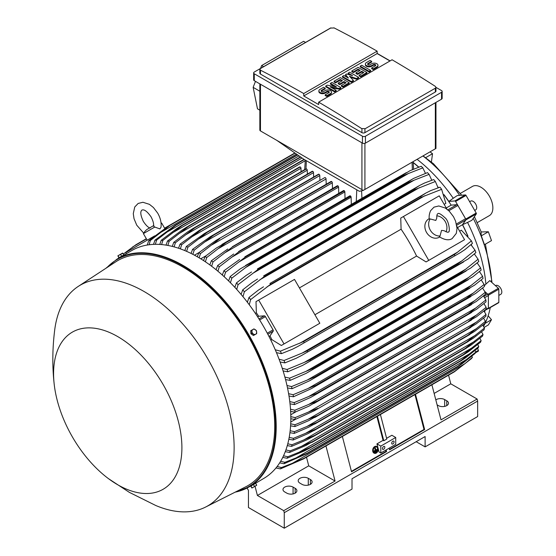 <?xml version="1.0" encoding="UTF-8"?>
<svg xmlns="http://www.w3.org/2000/svg" width="556" height="556" viewBox="0 0 556 556"><rect width="100%" height="100%" fill="white"/><g stroke="black" fill="none" stroke-linecap="round" stroke-linejoin="round"><path stroke-width="0.83" d="M435.793 220.433L436.794 218.07C436.703 215.492 437.044 214.046 437.815 213.719L437.815 213.719C438.608 212.739 440.998 214.081 444.995 217.757C449.074 220.669 450.409 232.881 448.365 231.991L448.365 231.991C448.212 232.589 446.781 232.158 444.091 230.698L441.54 230.386L440.032 235.987A10.55 8.618 -120 0 1 430.33 230.219A10.55 8.618 -120 0 1 430.184 218.939L435.793 220.433M436.821 215.839A10.55 8.618 -120 0 1 445.252 221.608A10.55 8.618 -120 0 1 446.037 231.796M439.775 236.953L439.268 237.245A10.55 8.618 -120 0 1 426.535 232.415A10.55 8.618 -120 0 1 428.718 218.974L429.225 218.682M440.032 235.987L439.428 236.703L440.845 237.655C445.558 240.129 449.331 240.428 452.167 238.573L456.302 233.367L457.032 228.391L455.6 221.177L453.494 216.708L449.297 211.21L445.286 208.027L438.795 205.963L434.014 207.138L430.608 210.682C428.37 215.707 429.35 219.161 429.267 219.106L430.184 218.939M403.427 216.513L428.752 260.375L426.07 261.925L416.583 256.059A119.436 68.958 -120 0 0 401.084 229.211L400.751 218.063L439.24 195.837L446.913 209.125M456.893 226.41L464.559 239.699L428.752 260.375M416.583 256.059L314.918 314.752M299.413 287.911L401.084 229.211M317.149 324.808L281.336 345.484L271.849 339.619A119.436 68.958 -120 0 0 269.987 335.852L273.198 331.181A1.265 0.73 -120 0 0 273.052 329.847L265.414 316.614A1.265 0.73 -120 0 0 264.336 315.829L258.679 316.267A119.436 68.958 -120 0 0 256.351 312.778L256.01 301.623L258.693 300.08L284.019 343.935L281.336 345.484M258.693 300.08L294.506 279.404L319.825 323.258L284.019 343.935M461.883 241.248L426.07 261.925M457.553 227.564L462.474 224.721L465.678 220.051A1.265 0.73 -120 0 0 465.539 218.716L456.448 223.971M446.246 207.979L451.166 205.136L456.817 204.698A1.265 0.73 -120 0 1 457.901 205.484L465.539 218.716M474.734 254.398A119.644 69.076 -120 0 0 474.546 253.786M471.703 245.53A119.644 69.076 -120 0 0 471.279 244.397M467.992 236.251A119.644 69.076 -120 0 0 462.578 224.673L465.845 219.954L476.29 213.921A0.841 0.486 -120 0 0 476.193 213.038L466.039 195.441A0.841 0.486 -120 0 0 465.316 194.92L457.234 195.58L453.244 198.27A117.747 67.985 -120 0 0 417.132 159.363M443.945 194.593A119.644 69.076 -120 0 1 448.838 201.439L454.871 200.945A0.841 0.486 60 0 1 455.593 201.474L465.754 219.064A0.841 0.486 60 0 1 465.845 219.954M438.531 187.678A119.644 69.076 -120 0 0 437.76 186.74M432.033 180.151A119.644 69.076 -120 0 0 431.595 179.678M402.301 176.037L251.597 263.044L245.898 267.353L408.577 173.43L402.301 176.037A138.639 80.043 -120 0 0 401.842 175.592L409.939 170.741L421.184 166.279A135.052 77.972 -120 0 1 422.81 167.87L425.451 173.326A119.644 69.076 -120 0 0 425.444 173.305M418.807 167.127A119.644 69.076 -120 0 0 413.177 162.415M487.855 308.761L487.946 308.788A0.841 0.486 60 0 0 488.21 308.761L498.656 302.735A0.841 0.486 -120 0 0 498.829 302.346L498.829 289.203A0.841 0.486 -120 0 0 498.391 288.286L489.787 280.606L485.874 284.13A117.747 67.985 -120 0 0 467.54 222.428L462.578 224.673M484.832 291.539L487.946 294.312A0.841 0.486 60 0 1 488.383 295.236L488.383 308.378A0.841 0.486 60 0 1 488.21 308.761M483.991 310.992L488.112 308.615A1.265 0.73 -120 0 0 488.37 308.031L488.37 295.556A1.265 0.73 -120 0 0 487.709 294.18L483.831 296.411M413.191 162.602A119.436 68.958 60 0 1 418.661 167.182M437.871 187.073A119.436 68.958 60 0 1 438.406 187.72M444.063 194.961A119.436 68.958 60 0 1 451.166 205.136M462.474 224.721A119.436 68.958 60 0 1 467.735 235.959M471.182 244.48A119.436 68.958 60 0 1 471.474 245.265M484.895 291.657L487.709 294.18M448.553 375.175L450.784 383.821L477.117 399.02L477.646 401.05L477.646 416.555L425.118 446.878L416.166 441.707M435.821 399.903A5.907 3.412 180 0 1 444.668 399.583L446.76 400.786A5.907 3.412 180 0 1 448.49 403.204A5.907 3.412 180 0 1 444.842 406.353A5.907 3.412 180 0 1 438.399 405.616L437.113 404.865M477.646 401.05L284.262 512.695L284.262 528.2L352.011 489.092L352.011 478.751L425.118 436.536L425.118 446.878M477.117 399.02L441.005 419.87L431.894 384.794M450.784 383.821L434.139 393.426M284.262 528.2L248.456 507.524L248.456 490.295L247.003 488.05M308.288 478.32L310.38 479.529A5.907 3.412 180 0 1 312.111 481.941A5.907 3.412 180 0 1 308.462 485.089A5.907 3.412 180 0 1 302.019 484.352L299.934 483.143A5.907 3.412 180 0 1 298.204 480.731A5.907 3.412 180 0 1 301.852 477.583A5.907 3.412 180 0 1 308.288 478.32L308.288 485.131M293.068 487.105L295.16 488.314A5.907 3.412 180 0 1 296.89 490.726A5.907 3.412 180 0 1 293.241 493.881A5.907 3.412 180 0 1 286.799 493.137L284.714 491.935A5.907 3.412 180 0 1 282.983 489.523A5.907 3.412 180 0 1 286.632 486.368A5.907 3.412 180 0 1 293.068 487.105L293.068 493.916M484.325 285.763L485.874 284.13M461.668 195.219L433.513 163.784L423.095 155.923M488.349 231.762L491.497 240.623L484.457 244.689L481.308 235.827L488.349 231.762L481.204 231.97L474.4 216.652M481.253 236.008L481.03 231.567M459.652 195.378A116.058 67.005 -120 0 0 422.956 156M490.712 281.433L491.65 280.849A116.058 67.005 -120 0 0 473.239 218.334M491.65 280.849L491.921 282.511M483.553 326.344A116.058 67.005 -120 0 0 490.274 307.572M495.465 285.673L495.702 285.534A5.067 2.926 60 0 1 499.608 286.889A5.067 2.926 60 0 1 501.818 291.983A5.067 2.926 60 0 1 500.768 294.305L498.829 295.417M477.263 222.622L489.363 215.631A16.882 9.744 -120 0 0 491.956 202.106A16.882 9.744 -120 0 0 480.926 187.233A16.882 9.744 -120 0 0 472.489 186.392L460.382 193.384M425.472 157.779L432.519 153.713L431.414 162.011M432.519 153.713L430.066 151.892M484.116 327.387L488.349 324.94L491.497 319.714L488.147 315.78M491.497 319.714L485.082 323.418M484.672 312.02A117.747 67.985 -120 0 0 484.964 310.429M475.443 352.81L478.306 351.163A0.841 0.486 -120 0 0 478.403 350.384L477.632 348.376M467.54 222.428L471.87 220.308L476.29 213.921M469.639 201.682L470.619 201.119A5.067 2.926 60 0 1 475.679 204.038A5.067 2.926 60 0 1 475.679 209.89L474.706 210.453M448.838 201.439L453.244 198.27M326.205 184.251L326.045 178.956A1.056 0.612 -120 0 0 325.295 177.663A1.056 0.612 -120 0 0 324.774 177.614L216.089 240.359L219.808 238.573L200.473 253.599L199.117 257.824M197.297 256.761L198.853 252.667L216.089 240.359M198.853 252.667A135.052 77.972 60 0 1 199.66 253.133A135.052 77.972 60 0 1 200.473 253.599M326.045 178.956L211.947 244.835M318.935 174.23A1.056 0.612 -120 0 0 318.505 174.23L210.265 236.717L318.935 174.23A138.639 80.043 -120 0 1 319.033 174.278L213.539 235.188L194.204 250.158L192.856 254.349M319.922 180.415L319.776 175.571A1.056 0.612 -120 0 0 319.033 174.278M191.042 253.425L192.584 249.345L210.265 236.717M192.584 249.345A135.052 77.972 60 0 1 194.204 250.158M319.776 175.571L205.282 241.679M312.576 171.276A1.056 0.612 -120 0 0 312.236 171.304L204.469 233.527L312.576 171.276A138.639 80.043 -120 0 1 312.764 171.359L207.27 232.262L187.935 247.198L186.601 251.354M313.64 177.037L313.508 172.652A1.056 0.612 -120 0 0 312.764 171.359M184.787 250.582L186.316 246.51L204.469 233.527M186.316 246.51A135.052 77.972 60 0 1 187.935 247.198M313.508 172.652L198.652 238.969M307.364 174.118L307.246 170.206A1.056 0.612 -120 0 0 306.495 168.913A138.639 80.043 -120 0 0 306.217 168.815A1.056 0.612 -120 0 0 305.967 168.857A1.056 0.612 -120 0 0 305.807 169.052M178.525 248.233L180.047 244.153L198.707 230.789L306.217 168.815M200.723 229.718A138.639 80.043 60 0 1 201.008 229.816L181.666 244.716L180.346 248.866M306.495 168.913L201.008 229.816M180.047 244.153A135.052 77.972 60 0 1 181.666 244.716M307.246 170.206L192.049 236.71M301.081 171.686L300.977 168.253A1.056 0.612 -120 0 0 300.233 166.96A138.639 80.043 -120 0 0 299.858 166.856A1.056 0.612 -120 0 0 299.705 166.904A1.056 0.612 -120 0 0 299.587 167.015M172.27 246.405L173.771 242.312L187.379 232.109L192.995 228.516L299.858 166.856M194.364 227.765A138.639 80.043 60 0 1 194.739 227.863L175.397 242.743L174.091 246.885M300.233 166.96L194.739 227.863M173.771 242.312A135.052 77.972 60 0 1 175.397 242.743M300.977 168.253L185.489 234.924M188.018 226.334L304.028 159.357L188.018 226.334A138.639 80.043 60 0 1 188.47 226.417L169.135 241.29L167.843 245.446M304.327 159.53L188.47 226.417M181.736 230.309L187.323 226.723M166.015 245.126L167.502 241.005A135.052 77.972 60 0 1 169.135 241.29M167.432 241.061L182.041 230.094M305.265 160.712L178.956 233.638M159.76 244.431L161.233 240.268L176.162 229.009L181.673 225.472L300.455 156.889M181.673 225.472A138.639 80.043 60 0 1 182.201 225.521L162.866 240.4L161.594 244.57M300.733 157.091L182.201 225.521M161.233 240.268A135.052 77.972 60 0 1 162.866 240.4M302.082 158.029L172.45 232.874M153.505 244.376L154.957 240.15L175.335 225.215L297.39 154.749M175.335 225.215A138.639 80.043 60 0 1 175.939 225.208L156.597 240.116L155.353 244.32M297.655 154.936L175.939 225.208M154.957 240.15A135.052 77.972 60 0 1 156.597 240.116M299.01 155.882L165.98 232.679M147.257 245.036L148.681 240.727L169.01 225.625L294.854 152.976M169.01 225.625A138.639 80.043 60 0 1 169.67 225.548L150.335 240.505L149.112 244.758M295.09 153.143L169.67 225.548M148.681 240.727A135.052 77.972 60 0 1 150.335 240.505M296.438 154.081L159.544 233.117M126.386 253.661L125.753 252.563L151.072 237.947L151.392 238.489M154.686 235.862L151.072 237.947M150.092 228.071C148.07 227.397 145.818 225.18 143.337 221.406C138.604 211.245 141.968 210.418 141.947 210.029C142.28 210.237 144.678 207.742 151.107 216.923C153.136 220.954 153.936 224.012 153.505 226.097L154.756 227.05L159.885 228.905L161.025 227.202M154.756 227.05L143.385 233.61L147.18 240.192M161.059 223.046L161.657 223.06L161.094 223.387M363.263 190.409L359.391 191.32L303.736 159.19L276.881 140.411L363.263 190.409L435.953 148.445M259.847 83.88L259.847 130.069A2.113 1.216 0 0 0 260.465 130.931L276.881 140.411M263.586 66.671L261.633 65.559L303.611 41.325L305.585 42.423M255.475 81.357L253.147 87.334L257.477 108.795L259.847 110.213M261.633 65.559L260.507 68.451M253.147 87.334L259.847 91.254M253.654 72.912L253.654 79.8A2.113 1.216 0 0 0 254.273 80.662L362.449 143.121A2.113 1.216 0 0 0 365.438 143.121L441.533 99.183A2.113 1.216 0 0 0 442.152 98.322L442.152 91.434A2.113 1.216 180 0 1 441.533 92.296L365.438 136.227A2.113 1.216 180 0 1 362.449 136.227L254.273 73.774A2.113 1.216 180 0 1 253.654 72.912A2.113 1.216 180 0 1 254.273 72.051L330.368 28.113A2.113 1.216 180 0 1 330.91 27.89M435.96 87.355L441.533 90.572A2.113 1.216 180 0 1 442.152 91.434M377.149 53.397L390.131 60.896M435.341 91.99A2.113 1.216 0 0 0 435.96 91.128L435.96 87.313L435.341 88.202L364.917 128.86L364.917 132.655L435.341 91.99L435.341 88.202M333.878 27.8A1266.102 730.987 60 0 1 377.149 51.159L303.736 93.54A1266.102 730.987 -120 0 0 260.465 70.181L259.847 69.396L259.847 73.211A2.113 1.216 0 0 0 260.465 74.073L361.928 132.655A2.113 1.216 0 0 0 364.917 132.655M361.928 132.655L361.928 128.763A1266.102 730.987 -120 0 0 318.657 102.158L392.07 59.77A1266.102 730.987 60 0 1 435.341 86.382L435.96 87.313M377.149 51.159L377.149 53.571L389.978 60.979M259.847 69.396L260.465 68.562L330.896 27.897M330.632 28.078L334.135 27.96M318.657 102.158L318.657 104.57L303.736 95.952L303.736 93.54M303.736 95.952L377.149 53.571M340.856 87.577L339.285 88.48L330.146 86.826L336.151 90.287L334.587 91.198L325.712 86.069L327.275 85.165L336.415 86.826L330.41 83.358L331.974 82.455L340.856 87.577L340.856 88.265L339.285 89.168L331.89 87.827M336.151 90.287L336.151 90.982L334.587 91.886L325.712 86.757L325.712 86.069M334.67 86.507L330.41 84.046L330.41 83.358M358.613 77.326L356.521 78.535L349.474 76.269L353.387 80.342L351.302 81.544L342.42 76.422L343.99 75.519L348.424 78.076L345.554 74.615L346.596 74.011L352.601 75.665L348.167 73.107L349.731 72.204L358.613 77.326L358.613 78.014L356.521 79.223L350.433 77.27M353.387 80.342L353.387 81.03L351.302 82.239L342.42 77.11L342.42 76.422M347.333 77.451L345.554 75.303L345.554 74.615M350.315 75.039L348.167 73.795L348.167 73.107M370.623 70.39L370.623 71.078L369.052 71.988L360.177 66.859L360.177 66.171L361.741 65.267L370.623 70.39L369.052 71.293L369.052 71.988M371.665 61.348L368.009 63.453A1.48 0.855 0 0 0 367.579 64.058A1.48 0.855 0 0 0 368.489 64.85A1.48 0.855 0 0 0 370.101 64.663L371.665 63.759A3.69 2.134 0 0 1 375.689 63.294A3.69 2.134 0 0 1 377.969 65.267A3.69 2.134 0 0 1 376.892 66.776L373.236 68.881L371.665 67.978L375.321 65.865A1.48 0.855 0 0 0 375.752 65.267A1.48 0.855 0 0 0 374.841 64.475A1.48 0.855 0 0 0 373.236 64.663L371.665 65.566A3.69 2.134 0 0 1 367.641 66.032A3.69 2.134 0 0 1 365.361 64.058A3.69 2.134 0 0 1 366.446 62.55L370.101 60.444L371.665 61.348L371.665 62.036L368.009 64.148A1.48 0.855 0 0 0 367.704 64.406M377.969 65.267L377.969 65.956A3.69 2.134 180 0 1 376.892 67.464L373.236 69.569L371.665 68.666L371.665 67.978M375.627 65.608A1.48 0.855 0 0 0 373.236 65.351L371.665 66.254A3.69 2.134 180 0 1 367.641 66.72A3.69 2.134 180 0 1 365.361 64.746L365.361 64.058M366.967 72.502L366.967 73.19L360.698 76.811L359.134 75.901L359.134 75.213L363.832 72.502L361.741 71.293L357.564 73.705L356 72.801L360.177 70.39L358.085 69.187L353.387 71.898L353.387 72.586L351.823 71.682L351.823 70.994L358.085 67.373L366.967 72.502L360.698 76.116L359.134 75.213M363.235 72.843L361.741 71.988L357.564 74.4L356 73.489L356 72.801M359.579 70.737L358.085 69.875L353.387 72.586M349.21 82.754L349.21 83.442L342.941 87.063L341.377 86.159L341.377 85.464L346.075 82.754L343.99 81.544L339.806 83.956L338.243 83.052L342.42 80.641L340.335 79.438L335.629 82.149L335.629 82.837L334.066 81.934L334.066 81.245L340.335 77.625L349.21 82.754L342.941 86.375L341.377 85.464M345.478 83.094L343.99 82.239L339.806 84.651L338.243 83.741L338.243 83.052M341.822 80.988L340.335 80.127L335.629 82.837M325.184 88.182L321.528 90.287A1.48 0.855 0 0 0 321.097 90.892A1.48 0.855 0 0 0 322.007 91.684A1.48 0.855 0 0 0 323.62 91.497L325.184 90.593A3.69 2.134 0 0 1 329.208 90.128A3.69 2.134 0 0 1 331.487 92.101A3.69 2.134 0 0 1 330.41 93.61L326.754 95.715L325.184 94.812L328.839 92.706A1.48 0.855 0 0 0 329.277 92.101A1.48 0.855 0 0 0 328.36 91.309A1.48 0.855 0 0 0 326.754 91.497L325.184 92.4A3.69 2.134 0 0 1 321.159 92.866A3.69 2.134 0 0 1 318.88 90.892A3.69 2.134 0 0 1 319.964 89.384L323.62 87.278L325.184 88.182L325.184 88.87L321.528 90.982A1.48 0.855 0 0 0 321.222 91.24M331.487 92.101L331.487 92.789A3.69 2.134 180 0 1 330.41 94.298L326.754 96.41L325.184 95.5L325.184 94.812M329.152 92.442A1.48 0.855 0 0 0 326.754 92.185L325.184 93.088A3.69 2.134 180 0 1 321.159 93.554A3.69 2.134 180 0 1 318.88 91.58L318.88 90.892M326.754 95.715L326.754 96.41M335.629 82.149L334.066 81.245M340.335 79.438L340.335 80.127M339.806 83.956L339.806 84.651M343.99 81.544L343.99 82.239M342.941 86.375L342.941 87.063M353.387 71.898L351.823 70.994M358.085 69.187L358.085 69.875M357.564 73.705L357.564 74.4M361.741 71.293L361.741 71.988M360.698 76.116L360.698 76.811M373.236 68.881L373.236 69.569M369.052 71.293L360.177 66.171M351.302 81.544L351.302 82.239M356.521 78.535L356.521 79.223M334.587 91.198L334.587 91.886M339.285 88.48L339.285 89.168M365.174 128.679L361.671 128.561M485.888 299.941L475.769 307.996L308.719 404.441L317.629 400.904L468.333 313.897A138.639 80.043 -120 0 1 468.34 314.008L476.603 309.24L485.993 301.873A135.052 77.972 -120 0 0 485.888 299.941L483.477 295.931M468.333 313.897L475.804 307.975M317.629 400.904A138.639 80.043 60 0 1 317.636 401.015L309.066 406.095L295 412.142L290.649 411.433M468.34 314.008L317.636 401.015M290.517 409.251L294.895 410.21A135.052 77.972 60 0 1 295 412.142M294.895 410.21L308.719 404.441M486.146 307.329L468.541 321.361L476.402 316.823L486.146 309.199A135.052 77.972 -120 0 0 486.146 308.267A135.052 77.972 -120 0 0 486.146 307.329L483.942 303.576M476.402 315.099L308.483 412.045L317.837 408.368L314.425 410.696L295.153 419.467L290.83 418.765M290.823 416.659L295.153 417.598A135.052 77.972 60 0 1 295.16 418.536A135.052 77.972 60 0 1 295.153 419.467M295.153 417.598L308.483 412.045M485.993 314.481L468.34 328.478A138.639 80.043 -120 0 1 468.333 328.589L475.769 324.197L485.888 316.288A135.052 77.972 -120 0 0 485.993 314.481L483.984 310.999M468.34 328.478L317.636 415.492A138.639 80.043 60 0 1 317.629 415.596L308.719 420.635L294.895 426.556L290.593 425.854M468.333 328.589L317.629 415.596M476.603 321.987L307.885 419.398L317.636 415.492M290.705 423.818L295 424.749A135.052 77.972 60 0 1 294.895 426.556M295 424.749L307.885 419.398M386.177 449.894L386.601 451.535L351.538 471.78L342.364 436.481M325.955 445.954L335.066 481.03L283.741 510.665L284.262 512.695M415.478 394.267L424.652 429.566L389.589 449.811L389.158 448.171M389.478 449.387L423.999 429.454L424.652 429.566M351.427 471.356L385.947 451.423L386.601 451.535M385.628 450.207L385.947 451.423M380.804 446.1L395.726 437.489L395.726 444.376L380.804 452.994L379.053 451.986L376.947 443.876L380.804 446.1L380.804 452.994M384.835 447.219A1.689 0.973 -60 0 1 384.099 448.921A1.689 0.973 -60 0 1 382.799 449.373A1.689 0.973 -60 0 1 382.445 448.602A1.689 0.973 -60 0 1 383.181 446.899A1.689 0.973 -60 0 1 384.481 446.447A1.689 0.973 -60 0 1 384.835 447.219M394.086 441.881A1.689 0.973 -60 0 1 393.349 443.577A1.689 0.973 -60 0 1 392.049 444.029A1.689 0.973 -60 0 1 391.695 443.257A1.689 0.973 -60 0 1 392.432 441.561A1.689 0.973 -60 0 1 393.738 441.11A1.689 0.973 -60 0 1 394.086 441.881M395.726 437.489L391.869 435.265L386.601 438.309M376.947 443.876L383.07 440.345L383.807 440.769L386.788 439.045L380.415 414.512M414.936 394.579L423.999 429.454M377.434 416.235L383.807 440.769M376.885 416.548L383.07 440.345M335.066 481.03L308.733 465.831L306.502 457.185M308.733 465.831L257.407 495.465L283.741 510.665M255.03 486.243L257.407 495.465M251.097 485.93L263.558 478.556A131.675 76.026 -120 0 0 283.741 373.041A131.675 76.026 -120 0 0 197.721 257.004A131.675 76.026 -120 0 0 131.883 250.485L122.904 255.677M108.406 478.605L129.339 492.352L155.756 505.494A127.456 73.587 -120 0 0 205.616 507.051L245.641 486.868A129.986 75.046 -120 0 0 268.284 383.473A129.986 75.046 -120 0 0 182.799 266.998A129.986 75.046 -120 0 0 115.724 261.848L78.236 286.416A127.456 73.587 -120 0 0 54.655 330.375C52.361 348.946 52.229 367.099 54.266 384.828A90.739 52.389 -120 0 0 108.406 478.605A90.739 52.389 -120 0 0 117.747 484.783A90.739 52.389 -120 0 0 181.902 447.74A90.739 52.389 -120 0 0 117.747 336.609A90.739 52.389 -120 0 0 54.266 384.828M205.616 507.051A127.456 73.587 -120 0 0 227.821 405.671A127.456 73.587 -120 0 0 144.004 291.469A127.456 73.587 -120 0 0 78.236 286.416M123.154 255.531L123.536 255.308M117.879 255.809L118.866 257.817L123.849 254.94L122.633 253.07L117.865 255.816L122.855 253.216M119.123 257.671L118.122 255.948M121.611 256.233L120.617 254.509M169.003 225.632L164.604 228.168M146.332 238.719L135.956 244.709L123.328 254.036M119.269 257.588L118.942 257.956M165.264 228.092L164.736 228.398M146.464 238.948L132.655 246.92M194.461 255.19L198.902 252.626M200.744 258.811L205.97 255.788M203.559 260.59L205.122 256.462L216.319 248.052L226.07 242.423A138.639 80.043 60 0 1 226.167 242.485L206.742 257.518L205.379 261.793M332.481 188.56L332.314 182.806A1.056 0.612 -120 0 0 331.661 181.576A138.639 80.043 -120 0 0 331.564 181.513A1.056 0.612 -120 0 0 331.035 181.465L221.934 244.452M331.564 181.513L226.07 242.423M331.661 181.576L226.167 242.485M205.122 256.462A135.052 77.972 60 0 1 206.742 257.518M332.314 182.806L218.647 248.435M444.154 204.351L445.849 203.371L441.631 189.318A135.052 77.972 -120 0 0 439.984 187.191L430.768 190.59L426.035 192.967L269.938 283.442A138.639 80.043 60 0 1 270.598 284.276L250.638 299.587L249.262 304.737M438.114 187.817L435.355 181.499A135.052 77.972 -120 0 0 433.715 179.574L424.332 183.112L419.495 185.544L263.676 275.866A138.639 80.043 60 0 1 264.274 276.561L244.369 291.768L242.986 296.702M435.355 181.499L414.978 189.554A138.639 80.043 -120 0 0 414.38 188.859L419.495 185.544M414.978 189.554L264.274 276.561M414.38 188.859L263.676 275.866M241.109 294.444L242.722 289.843L252.222 282.476L257.498 279.07M242.722 289.843A135.052 77.972 60 0 1 244.369 291.768M419.648 187.539L259.895 279.772M431.783 180.234L429.086 174.375A135.052 77.972 -120 0 0 427.453 172.624L413.65 178.386L257.407 268.937A138.639 80.043 60 0 1 257.935 269.5L238.093 284.644L236.71 289.398M429.086 174.375L414.157 180.165L252.855 273.288M414.164 180.158L408.639 182.493A138.639 80.043 -120 0 0 408.111 181.93L412.941 178.789M408.639 182.493L257.935 269.5M408.111 181.93L257.407 268.937M234.847 287.362L236.46 282.893L246.162 275.428L251.527 271.981M236.46 282.893A135.052 77.972 60 0 1 238.093 284.644M422.887 167.849L408.271 173.569M401.842 175.592L251.138 262.599A138.639 80.043 60 0 1 251.597 263.044M228.592 280.912L230.191 276.547L240.129 268.958L251.138 262.599M246.204 267.137L231.748 278.195M230.191 276.547A135.052 77.972 60 0 1 231.824 278.139L230.441 282.754M351.329 204.399L351.114 197.192A1.056 0.612 -120 0 0 350.739 196.233A138.639 80.043 -120 0 0 350.363 195.9A1.056 0.612 -120 0 0 349.835 195.851L244.876 256.809A138.639 80.043 60 0 1 245.245 257.136L225.548 272.204L224.172 276.707M350.363 195.9L244.876 256.809M350.739 196.233L245.245 257.136M222.33 275.039L223.922 270.758L239.629 259.478M223.922 270.758A135.052 77.972 60 0 1 225.548 272.204M351.114 197.192L239.004 261.918M345.047 198.617L344.845 191.917A1.056 0.612 -120 0 0 344.379 190.847A138.639 80.043 -120 0 0 344.101 190.625A1.056 0.612 -120 0 0 343.573 190.569L238.607 251.527A138.639 80.043 60 0 1 238.892 251.757L219.279 266.81L217.903 271.217M344.101 190.625L238.607 251.527M344.379 190.847L238.892 251.757M216.075 269.716L217.66 265.497L233.715 253.995M217.66 265.497A135.052 77.972 60 0 1 219.279 266.81M344.845 191.917L232.172 256.962M338.764 193.342L338.576 187.122A1.056 0.612 -120 0 0 338.02 185.968A138.639 80.043 -120 0 0 337.833 185.829A1.056 0.612 -120 0 0 337.304 185.78L232.338 246.739A138.639 80.043 60 0 1 232.533 246.878L213.011 261.918L211.641 266.255M337.833 185.829L232.338 246.739M338.02 185.968L232.533 246.878M209.814 264.899L211.391 260.736L227.814 248.991M211.391 260.736A135.052 77.972 60 0 1 213.011 261.918M338.576 187.122L225.388 252.473M441.631 189.318L421.302 197.269A138.639 80.043 -120 0 0 420.642 196.435L426.035 192.967M421.302 197.269L270.598 284.276M420.642 196.435L269.938 283.442M247.364 302.228L248.991 297.46L258.325 290.149L263.495 286.806M248.991 297.46A135.052 77.972 60 0 1 250.638 299.587M425.048 195.615L267.033 286.84M255.35 313.348L256.351 312.778M257.664 316.857L258.679 316.267M269.987 335.852L268.972 336.443M271.849 339.619L270.848 340.196M275.262 349.773L280.412 351.156L303.652 341.53L454.356 254.516L457.664 252.104L299.649 343.33M457.657 252.104L471.405 240.887L461.348 230.212L459.652 231.192M471.405 240.887A135.052 77.972 -120 0 1 472.419 243.382L464.879 249.665L460.451 252.577L297.912 346.416L292.435 349.224L281.433 353.651L276.492 352.671M454.752 255.51A138.639 80.043 -120 0 0 454.356 254.516M303.652 341.53A138.639 80.043 60 0 1 304.049 342.517M280.412 351.156A135.052 77.972 60 0 1 281.433 353.651M485.423 294.305A135.052 77.972 -120 0 0 485.214 292.31L482.587 288.05M476.36 301.442L467.735 306.425A138.639 80.043 -120 0 0 467.714 306.189L485.214 292.31M485.944 293.86L475.929 301.755M467.735 306.425L310.582 397.464L294.437 404.573L290.044 403.858M474.692 300.685L308.587 396.581L317.01 393.196L467.714 306.189M289.787 401.599L294.221 402.579A135.052 77.972 60 0 1 294.437 404.573M294.221 402.579L308.587 396.581M466.665 298.238L473.17 293.151L308.094 388.463L315.961 385.252L466.665 298.238A138.639 80.043 -120 0 1 466.72 298.6L475.672 293.429L484.436 286.5A135.052 77.972 -120 0 0 484.109 284.436L481.253 279.925M473.156 293.165L484.109 284.436M466.72 298.6L311.43 388.616L293.45 396.769L289.002 396.032M315.961 385.252A138.639 80.043 60 0 1 316.016 385.607M288.62 393.69L293.123 394.704A135.052 77.972 60 0 1 293.45 396.769M293.123 394.704L308.094 388.463M482.573 276.311L471.147 285.423L307.218 380.068L314.481 377.058L465.184 290.044A138.639 80.043 -120 0 1 465.282 290.531L474.532 285.193L483.018 278.438A135.052 77.972 -120 0 0 482.573 276.311L479.453 271.55M465.184 290.044L471.161 285.416M465.282 290.531L309.643 380.749L292.025 388.707L287.521 387.942M314.481 377.058A138.639 80.043 60 0 1 314.578 377.538M286.993 385.517L291.58 386.58A135.052 77.972 60 0 1 292.025 388.707M291.58 386.58L307.218 380.068M463.245 281.593L468.645 277.451L305.96 371.38L312.541 368.6L463.245 281.593A138.639 80.043 -120 0 1 463.398 282.212L472.92 276.714L481.135 270.119A135.052 77.972 -120 0 0 480.572 267.909L477.166 262.905M468.367 277.652L480.627 267.86M463.398 282.212L306.029 373.403L290.149 380.387L285.562 379.588M312.541 368.6A138.639 80.043 60 0 1 312.694 369.219M284.894 377.065L289.579 378.177A135.052 77.972 60 0 1 290.149 380.387M289.495 378.212L306.3 371.227M460.82 272.871L465.594 269.264L304.299 362.387L310.116 359.878L460.82 272.871A138.639 80.043 -120 0 1 461.042 273.615L470.8 267.978L478.772 261.522A135.052 77.972 -120 0 0 478.077 259.228L474.344 253.96M465.594 269.264L478.077 259.228M461.042 273.615L302.624 365.382L287.786 371.79L283.108 370.942M310.116 359.878A138.639 80.043 60 0 1 310.338 360.622M282.274 368.315L287.084 369.497A135.052 77.972 60 0 1 287.786 371.79M287.084 369.497L304.299 362.387M475.039 250.235L461.96 260.82L302.2 353.053L307.169 350.864L457.873 263.857A138.639 80.043 -120 0 1 458.179 264.725L468.138 258.971L475.887 252.619A135.052 77.972 -120 0 0 475.039 250.235L470.946 244.689M457.873 263.857L461.966 260.813M458.179 264.725L301.609 355.472L296.028 358.342L284.894 362.887L280.106 361.984M307.169 350.864A138.639 80.043 60 0 1 307.475 351.733M279.084 359.232L284.046 360.503A135.052 77.972 60 0 1 284.894 362.887M284.046 360.503L302.2 353.053M296.007 411.739L290.781 414.755M295.215 419.439L290.774 422.004M480.572 342.183A135.052 77.972 -120 0 0 481.135 340.626L479.877 338.368M468.652 351.538L463.245 355.006A138.639 80.043 -120 0 0 463.398 354.575L481.135 340.626M480.627 342.128L468.367 351.739M311.86 442.423L463.801 354.7L305.96 445.467M463.398 354.575L312.694 441.582A138.639 80.043 60 0 1 312.541 442.02M472.92 347.354L301.686 446.218L312.694 441.582M306.3 445.307L289.495 452.48M285.909 449.936L290.149 450.895A135.052 77.972 60 0 1 289.579 452.445L285.263 451.674M290.149 450.895L301.686 446.218M483.018 334.476L465.282 348.424A138.639 80.043 -120 0 1 465.184 348.793L471.147 345.04L482.573 336.095A135.052 77.972 -120 0 0 483.018 334.476L481.565 331.876M465.282 348.424L314.578 435.431A138.639 80.043 60 0 1 314.481 435.807L307.218 439.678L291.58 446.364L287.285 445.62M465.184 348.793L314.481 435.807M474.532 341.363L303.833 439.914L314.578 435.431M287.779 443.799L292.025 444.744A135.052 77.972 60 0 1 291.58 446.364M292.025 444.744L303.833 439.914M484.436 328.061L466.72 342.016A138.639 80.043 -120 0 1 466.665 342.315L473.156 338.305L484.109 329.743A135.052 77.972 -120 0 0 484.436 328.061L482.803 325.149M466.72 342.016L316.016 429.03A138.639 80.043 60 0 1 315.961 429.322L308.094 433.604L293.123 440.011L288.828 439.289M466.665 342.315L315.961 429.322M475.672 335.129L305.571 433.332L316.016 429.03M289.196 437.398L293.45 438.323A135.052 77.972 60 0 1 293.123 440.011M293.45 438.323L305.571 433.332M290.162 430.733L294.437 431.658L306.919 426.494L476.36 328.665L467.735 335.365A138.639 80.043 -120 0 1 467.714 335.574L474.692 331.355L485.214 323.14A135.052 77.972 -120 0 0 485.423 321.389L483.609 318.185M475.929 328.985L485.944 320.937M467.735 335.365L317.031 422.379A138.639 80.043 60 0 1 317.01 422.581L308.587 427.251L294.221 433.402L289.926 432.693M467.714 335.574L317.01 422.581M306.919 426.494L317.031 422.379M294.437 431.658A135.052 77.972 60 0 1 294.221 433.402M465.594 357.821L478.077 347.98A135.052 77.972 -120 0 0 478.772 346.499L477.715 344.609M465.601 357.814L460.82 360.934A138.639 80.043 -120 0 0 461.042 360.448L478.772 346.499M461.042 360.448L310.338 447.455A138.639 80.043 60 0 1 310.116 447.941L304.299 450.951L287.084 458.248L282.74 457.435M460.82 360.934L310.116 447.941M470.8 353.095L299.093 452.23L310.338 447.455M283.539 455.781L287.786 456.768A135.052 77.972 60 0 1 287.084 458.248M287.786 456.768L299.093 452.23M461.96 363.853L475.039 353.47A135.052 77.972 -120 0 0 475.887 352.066L475.046 350.586M461.966 363.846L457.873 366.55A138.639 80.043 -120 0 0 458.179 366.036L475.887 352.066M458.179 366.036L307.475 453.043A138.639 80.043 60 0 1 307.169 453.557L284.046 463.739L279.661 462.884M457.873 366.55L307.169 453.557M468.138 358.564L296.028 457.929L307.475 453.043M280.634 461.313L284.894 462.335A135.052 77.972 60 0 1 284.046 463.739M284.894 462.335L296.028 457.929M472.419 357.299L464.879 363.721L454.752 371.29A138.639 80.043 -120 0 1 454.356 371.825L471.405 358.62A135.052 77.972 -120 0 0 472.419 357.299L471.829 356.271M454.752 371.29L304.049 458.297A138.639 80.043 60 0 1 303.652 458.832L280.412 468.889L275.971 467.964M454.356 371.825L303.652 458.832M464.879 363.721L292.435 463.28L304.049 458.297M277.131 466.498L281.433 467.568A135.052 77.972 60 0 1 280.412 468.889M281.433 467.568L292.435 463.28M251.924 485.27L254.829 483.595M251.701 330.188L250.7 330.764L250.951 333.788L253.446 335.511L255.684 334.225A2.745 2.238 -120 0 1 253.321 334.003A2.745 2.238 -120 0 1 252.375 332.968A2.745 2.238 -120 0 1 251.944 331.626A2.745 2.238 -120 0 1 252.938 329.472L251.701 330.188L251.951 333.211L254.44 334.941M253.939 328.895L252.938 329.472A2.745 2.238 -120 0 1 255.308 329.687A2.745 2.238 -120 0 1 256.253 330.73A2.745 2.238 -120 0 1 256.677 332.064A2.745 2.238 -120 0 1 255.684 334.225L256.684 333.649L256.427 330.625L253.939 328.895M250.951 333.788L251.951 333.211M256.684 485.006L255.684 485.868L256.691 485.284L255.684 483.282L250.7 486.159L251.924 488.029L255.684 485.868L252.931 487.459M253.446 484.575L254.44 486.298M250.951 486.013L251.951 487.737M375.467 452.647L375.39 452.264L376.586 451.576L376.662 451.952L375.467 452.647L375.39 452.264M375.105 452.188L376.586 451.576M377.517 449.602L373.938 451.674L375.502 450.346L375.3 447.719L375.8 450.172L377.441 449.227L377.517 449.602M375.3 447.719L374.709 447.816L375.21 450.27L373.569 451.215L373.938 451.674M377.441 449.227L375.752 449.957M374.612 452.897A3.162 2.238 105 0 0 376.641 451.965A3.162 2.238 105 0 0 377.524 448.511A3.162 2.238 105 0 0 376.245 446.795M373.333 451.173A3.162 2.238 -75 0 1 374.028 447.962A3.162 2.238 -75 0 1 376.391 446.829A3.162 2.238 -75 0 1 377.809 448.595A3.162 2.238 -75 0 1 377.114 451.806A3.162 2.238 -75 0 1 374.751 452.938A3.162 2.238 -75 0 1 373.333 451.173M374.501 453.307A3.586 2.537 -75 0 1 374.355 453.272A3.586 2.537 -75 0 1 372.749 451.27A3.586 2.537 -75 0 1 373.535 447.629A3.586 2.537 -75 0 1 376.21 446.343A3.586 2.537 -75 0 1 376.356 446.385M378.108 448.421A3.586 2.537 105 0 0 376.502 446.419A3.586 2.537 105 0 0 373.827 447.705A3.586 2.537 105 0 0 373.034 451.347A3.586 2.537 105 0 0 374.647 453.348A3.586 2.537 105 0 0 377.322 452.063A3.586 2.537 105 0 0 378.108 448.421M374.702 452.16L374.626 451.778L377.017 450.402L377.093 450.777L374.702 452.16L374.626 451.778M374.341 451.701L377.017 450.402M465.678 220.051L456.712 225.229M457.901 205.484L448.803 210.738M456.817 204.698L447.844 209.876M444.668 406.394L444.668 399.583M446.76 405.616L446.76 400.786M310.38 484.352L310.38 479.529M295.16 493.137L295.16 488.314M488.37 308.031L485.694 309.581M488.37 295.556L484.686 297.689M487.946 294.312L498.391 288.286M488.383 295.236L498.829 289.203M488.383 308.378L498.829 302.346M475.797 351.885L478.403 350.384M454.871 200.945L465.316 194.92M455.593 201.474L466.039 195.441M465.754 219.064L476.193 213.038M260.465 130.931L260.465 84.241M325.184 92.4L325.184 93.088M326.754 91.497L326.754 92.185M330.41 93.61L330.41 94.298M321.528 90.287L321.528 90.982M371.665 65.566L371.665 66.254M373.236 64.663L373.236 65.351M376.892 66.776L376.892 67.464M368.009 63.453L368.009 64.148M260.465 74.073L260.465 70.181M254.273 80.662L254.273 73.774M362.449 143.121L362.449 136.227M365.438 143.121L365.438 136.227M441.533 99.183L441.533 92.296M435.341 148.848L435.341 102.763M364.917 189.513L364.917 143.344M361.928 189.513L361.928 142.816M306.349 160.698L305.988 168.85L198.707 230.789M356.785 189.811L356.264 201.55M361.602 190.798L361.928 198.277M412.059 162.289L412.385 169.663M235.16 492.157A131.675 76.026 -120 0 0 248.935 486.993A131.675 76.026 -120 0 0 269.118 381.485A131.675 76.026 -120 0 0 183.098 265.448A131.675 76.026 -120 0 0 117.26 258.929L120.249 257.206M236.251 491.601A131.251 75.776 -120 0 0 271.272 391.841A131.251 75.776 -120 0 0 182.799 265.97A131.251 75.776 -120 0 0 106.933 267.61M258.978 318.922L264.336 315.829M259.631 319.957L265.414 316.614M267.269 333.19L273.052 329.847M267.839 334.267L273.198 331.181M485.402 244.14L491.893 281.399M299.705 166.904L192.995 228.516M153.866 225.465L147.708 229.023C148.772 228.565 146.04 229.204 143.385 233.61M149.362 228.071L147.715 229.023M161.018 227.216C161.532 222.615 160.42 217.917 157.689 213.122L153.428 207.52L149.425 204.337L142.934 202.273L138.152 203.447L134.74 206.999L133.28 213.65L134.038 218.716L136.762 225.208L143.663 233.089M161.657 223.06L164.764 228.44M435.96 148.445L435.96 102.401M305.307 160.093L304.695 169.594M413.136 161.671L413.615 169.149M471.731 312.409L313.813 403.58M471.516 319.999L314.425 410.696M470.869 327.38L314.668 417.556M105.862 268.305L117.26 258.929M235.112 492.178L248.935 486.993L251.402 485.569M406.36 172.631L245.564 265.462M460.451 252.577L297.912 346.416M471.516 304.598L312.813 396.226M470.869 296.563L311.43 388.616M469.778 288.293L309.643 380.749M468.228 279.779L307.433 372.61M466.178 271.001L304.764 364.194M463.607 261.945L301.609 355.472M466.282 348.202L313.146 436.62M468.27 341.481L314.036 430.532M469.792 334.538L314.536 424.172"/></g></svg>
